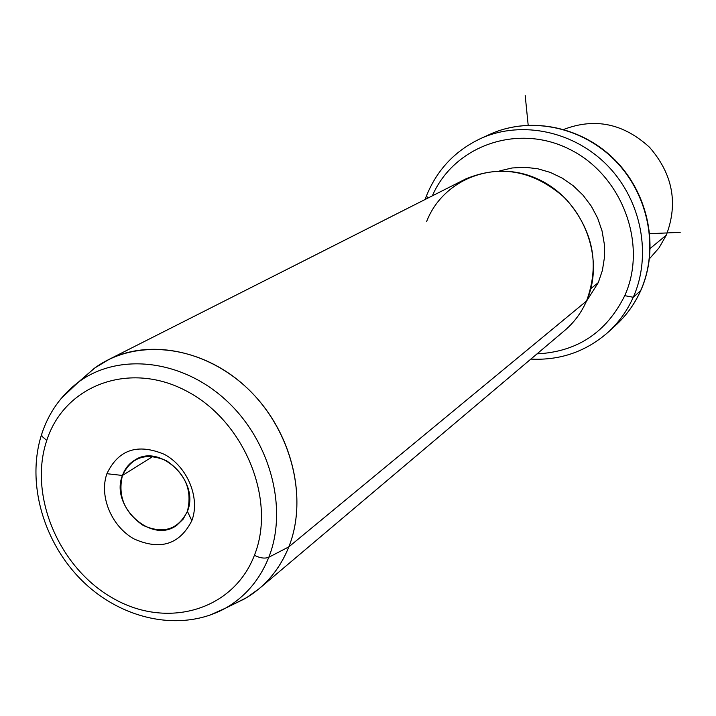 <?xml version="1.0" encoding="UTF-8"?>
<svg xmlns="http://www.w3.org/2000/svg" width="716" height="716" viewBox="0 0 716 716"><rect width="100%" height="100%" fill="white"/><g stroke="black" fill="none" stroke-linecap="round" stroke-linejoin="round"><path stroke-width="1.07" d="M666.292 235.143C678.329 203.317 672.754 174.042 649.564 147.317C623.564 123.519 594.996 117.549 563.841 129.399C594.996 117.549 623.564 123.519 649.564 147.317C672.754 174.042 678.329 203.317 666.292 235.143L650.289 248.363L666.292 235.143L659.06 247.825L649.528 258.691M615.679 325.324C626.276 315.649 634.6 304.103 640.632 290.678L640.632 290.678C659.06 249.58 649.099 195.862 615.975 161.458C582.905 126.974 531.057 116.055 490.952 133.838C531.057 116.055 582.905 126.974 615.975 161.458C649.099 195.862 659.06 249.58 640.632 290.678C634.6 304.103 626.276 315.649 615.679 325.324L608.009 332.331C618.74 322.549 627.153 310.86 633.257 297.265L640.632 290.678L633.257 297.265C651.882 255.639 641.733 201.169 608.153 166.255C574.626 131.27 522.098 120.154 481.519 138.152L479.783 138.94M640.838 290.374C659.293 249.079 649.278 195.558 616.261 161.288C583.307 126.947 531.388 115.92 490.952 133.838L481.519 138.152C522.098 120.154 574.626 131.27 608.153 166.255C641.733 201.169 651.882 255.639 633.257 297.265L624.737 295.663C606.497 332.43 577.248 351.833 537.018 353.874C577.248 351.833 606.497 332.43 624.737 295.663L633.257 297.265C627.153 310.86 618.74 322.549 608.009 332.331C585.939 351.628 560.207 360.551 530.833 359.101M426.494 195.817L427.828 198.117L426.494 195.817M624.737 295.663C647.989 244.63 622.258 175.25 569.829 149.411C517.704 122.848 453.953 145.769 432.33 195.844C453.953 145.769 517.704 122.848 569.829 149.411C622.258 175.25 647.989 244.63 624.737 295.663M598.29 282.605L602.416 270.362L604.456 257.42L604.331 244.156L602.049 230.928L597.654 218.129L591.282 206.127L583.092 195.262L573.346 185.856L562.311 178.168L550.309 172.413L537.689 168.743L524.819 167.258L512.047 167.983L499.741 170.873L512.047 167.983L524.819 167.258L537.689 168.743L550.309 172.413L562.311 178.168L573.346 185.856L583.092 195.262L591.282 206.127L597.654 218.129L602.049 230.928L604.331 244.156L604.456 257.42L602.416 270.362L598.29 282.605L590.798 288.673L598.29 282.605L586.306 301.534M233.577 604.223L246.823 597.52L258.932 588.865C272.089 577.803 282.05 563.805 288.825 546.872L586.538 301.015L288.825 546.872C307.656 499.508 292.772 435.024 252.444 393.317C212.204 351.493 152.356 338.024 109.351 359.226L465.633 179C501.039 164.215 534.261 170.659 565.291 198.314C593.036 229.603 600.115 263.837 586.538 301.015C605.629 258.395 583.37 200.596 539.381 179.797C495.669 158.352 442.98 178.875 426.62 221.575M109.351 359.226L94.942 367.863L82.242 378.8L94.252 368.364C134.912 338.059 199.361 344.548 244.791 385.888C290.383 426.996 308.963 496.492 288.825 546.872L268.822 557.245C288.342 508.002 270.022 440 225.442 399.68C181.005 359.137 118.086 352.585 78.429 382.111L61.128 398.517L78.429 382.111C118.086 352.585 181.005 359.137 225.442 399.68C270.022 440 288.342 508.002 268.822 557.245L288.825 546.872C279.464 569.918 264.669 587.272 244.433 598.916L225.638 608.099C245.355 596.732 259.756 579.79 268.822 557.245C264.929 558.802 260.132 558.149 254.422 555.294C276.555 500.144 244.63 421.518 187.091 391.366C129.847 360.381 64.467 385.092 46.764 440.447L42.271 436.599L41.609 434.854L42.074 432.965L41.609 434.854L42.271 436.599L46.764 440.447C28.237 495.4 58.864 567.734 112.815 598.155C166.452 629.346 233.13 610.918 254.422 555.294C260.132 558.149 264.929 558.802 268.822 557.245C259.756 579.79 245.355 596.732 225.638 608.099L208.947 615.563L225.638 608.099C181.604 632.559 122.982 620.065 83.396 581.929C43.703 543.686 25.982 483.237 41.591 434.442C48.581 412.935 60.86 395.492 78.429 382.111L94.252 368.364M586.538 301.015C581.365 312.758 573.999 322.647 564.45 330.694L258.932 588.865M254.422 555.294C233.13 610.918 166.452 629.346 112.815 598.155C58.864 567.734 28.237 495.4 46.764 440.447C64.467 385.092 129.847 360.381 187.091 391.366C244.63 421.518 276.555 500.144 254.422 555.294M106.899 473.706C98.906 496.215 111.589 526.537 134.08 538.951C160.384 550.604 179.635 544.518 191.834 520.684C200.435 498.139 187.538 466.769 164.447 454.392C137.615 443.132 118.426 449.567 106.899 473.706L122.436 475.46C117.639 495.991 124.566 512.647 143.209 525.437C163.382 534.297 178.114 529.598 187.404 511.331L191.834 520.684C179.635 544.518 160.384 550.604 134.08 538.951C111.589 526.537 98.906 496.215 106.899 473.706C118.426 449.567 137.615 443.132 164.447 454.392C187.538 466.769 200.435 498.139 191.834 520.684L187.404 511.331C192.514 490.576 185.542 473.715 166.506 460.746C146.019 452.118 131.332 457.014 122.436 475.46L106.899 473.706M122.436 475.46L152.982 456.387L122.436 475.46C124.835 468.81 128.889 463.717 134.608 460.2C159.972 442.703 200.247 481.501 187.404 511.331L183.144 519.163L176.924 525.15C151.846 544.697 109.834 506.149 122.436 475.46M649.788 233.685L680.2 232.36M528.175 125.139L525.177 95.317M616.207 324.831C626.643 315.174 634.841 303.718 640.802 290.472M425.116 199.496L426.414 196.005C437.172 169.441 455.537 150.163 481.519 138.152"/></g></svg>
